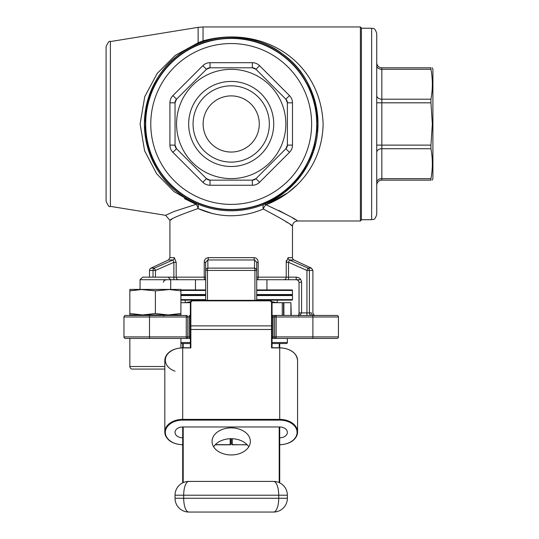 <?xml version="1.0" encoding="UTF-8"?>
<svg xmlns="http://www.w3.org/2000/svg" width="539" height="539" viewBox="0 0 539 539"><rect width="100%" height="100%" fill="white"/><g stroke="black" fill="none" stroke-linecap="round" stroke-linejoin="round"><path stroke-width="0.81" d="M195.462 289.928L195.462 279.714L205.669 279.714L140.059 279.714L140.059 289.416L155.38 290.851L170.695 289.416L170.695 279.714L168.141 277.161L173.881 277.161L173.881 262.325L155.461 270.437L155.461 277.161M140.059 279.714L142.613 277.161L168.141 277.161M190.355 338.438L129.845 338.438L129.845 366.52A2.554 2.554 0 0 0 132.399 369.074L164.819 369.074M180.909 347.81L180.909 338.438M213.653 446.831A19.148 13.542 180 0 1 231.204 438.706A19.148 13.542 180 0 1 248.755 446.831M231.204 427.878A19.148 13.542 0 0 0 212.056 441.414A19.148 13.542 0 0 0 231.204 454.956A19.148 13.542 0 0 0 250.352 441.414A19.148 13.542 0 0 0 231.204 427.878M190.355 343.538L180.909 343.538M286.35 343.538L279.202 343.538L286.35 343.538A1.024 1.024 0 0 0 287.375 342.521L287.375 338.438M171.159 315.456L171.159 314.944M256.732 294.523L292.482 294.523A0.512 0.512 0 0 1 291.97 295.028L256.732 295.028M205.669 295.028L180.909 295.028M291.97 295.028A0.512 0.512 0 0 1 292.482 295.54L256.732 295.54M256.732 299.63L292.482 299.63A0.512 0.512 0 0 1 291.97 300.135L256.732 300.135M205.669 300.135L180.909 300.135M292.482 299.63L292.482 295.54M180.909 289.928L205.669 289.928M256.732 289.928L291.97 289.928A0.512 0.512 0 0 1 292.482 290.433L256.732 290.433M292.482 294.523L292.482 290.433M258.161 262.325C258.006 259.475 256.631 257.918 254.031 257.662A2.554 0.95 90 0 0 254.583 259.973L254.496 268.126L254.583 259.973L256.732 262.325L258.161 262.325L258.161 277.161L286.229 277.161L286.229 262.325L288.069 257.662A2.554 2.372 -90 0 0 289.436 259.973L307.971 268.126L311.427 268.126L312.903 270.437L309.386 270.437L309.386 312.903L311.421 312.903C313.402 313.24 313.402 313.24 311.421 312.903A2.554 2.506 90 0 0 313.927 315.456M311.427 268.126L293.95 259.973A2.554 2.554 0 0 1 292.482 257.662L292.482 226.097C291.383 224.446 281.668 218.76 263.342 209.031C241.304 218.16 219.521 217.999 198.002 208.553C180.066 214.906 170.708 218.847 169.926 220.363L171.84 219.292M298.552 315.955L299.037 312.903L299.037 282.268L301.591 282.268C301.207 279.101 299.408 277.396 296.194 277.161L296.194 279.714L300.135 279.714M376.734 123.97L376.734 214.61C374.214 221.697 373.156 218.679 371.627 219.717L371.627 28.223C373.156 29.261 374.214 26.243 376.734 33.33L376.734 123.97M316.737 123.97A85.533 85.533 0 0 1 231.204 209.503A85.533 85.533 0 0 1 145.671 123.97A85.533 85.533 0 0 1 231.204 38.437A85.533 85.533 0 0 1 316.737 123.97A85.533 85.533 0 0 0 231.204 38.437A85.533 85.533 0 0 0 145.671 123.97M264.09 204.308A5.107 2.527 -112.3 0 1 266.023 204.78C285.677 213.909 296.194 219.312 297.582 220.99C296.261 219.346 285.744 213.943 266.023 204.78A5.107 2.527 112.3 0 0 263.342 209.031A5.107 2.527 67.7 0 1 264.09 204.308L284.72 192.315L301.564 174.811L313.516 151.547L318.01 123.97A86.806 86.806 0 0 1 231.204 210.776A86.806 86.806 0 0 1 144.398 123.97C147.08 162.913 164.691 189.546 197.234 203.857A5.107 2.607 113 0 1 198.002 208.553A5.107 2.715 -103 0 0 196.055 204.348L174.016 191.594L156.654 173.787L144.58 150.765L140.106 123.97L144.755 96.67L157.26 73.331L175.323 55.349L198.13 42.77L203.035 40.856C262.331 24.605 320.725 60.429 323.117 123.97C322.504 164.213 296.315 193.245 266.023 204.78L287.503 192.996M361.413 123.97L361.413 219.966L360.396 220.99L360.396 26.95L361.413 27.974L361.413 123.97M106.095 201.323L106.095 46.617C108.056 42.177 109.484 40.492 110.387 41.57L110.387 206.37C109.484 207.448 108.056 205.763 106.095 201.323M149.498 277.161L149.498 270.437A2.554 2.554 0 0 1 150.974 268.126L154.43 268.126L172.972 259.973L173.881 262.325L176.179 262.325L174.34 257.662A2.554 2.372 90 0 1 172.972 259.973L168.451 259.973L150.974 268.126M266.946 289.928L266.946 279.714M259.286 124.388L259.286 123.552M273.738 123.97A42.534 42.534 0 0 0 231.204 81.436A42.534 42.534 0 0 0 188.67 123.97A42.534 42.534 0 0 0 231.204 166.504A42.534 42.534 0 0 0 273.738 123.97M269.345 123.97A38.141 38.141 0 0 0 231.204 85.829A38.141 38.141 0 0 0 193.056 123.97A38.141 38.141 0 0 0 231.204 162.111A38.141 38.141 0 0 0 269.345 123.97M259.286 123.97A28.082 28.082 0 0 0 231.204 95.888A28.082 28.082 0 0 0 203.115 123.97A28.082 28.082 0 0 0 231.204 152.052A28.082 28.082 0 0 0 259.286 123.97M432.345 67.799L432.905 69.336L432.905 178.604L432.285 180.141M430.944 145.119L432.345 123.97L430.944 102.821L381.841 102.821L381.841 145.119L430.944 145.119L430.944 148.73L381.841 148.73L381.841 178.645L430.944 178.645C432.804 168.673 432.804 158.702 430.944 148.73M430.944 178.645L430.944 180.141C432.804 180.141 432.804 180.141 430.944 180.141L381.841 180.141A5.107 5.107 0 0 0 376.734 185.248L376.734 182.256A5.107 3.611 0 0 1 381.841 178.645L381.841 180.141M285.838 123.97A54.634 54.634 0 0 1 231.204 178.604A54.634 54.634 0 0 1 176.563 123.97A54.634 54.634 0 0 1 231.204 69.336A54.634 54.634 0 0 1 285.838 123.97M175.034 145.119L175.034 102.821A5.107 5.107 0 0 1 176.529 99.21L206.444 69.295A5.107 5.107 0 0 1 210.048 67.799L252.353 67.799A5.107 5.107 0 0 1 255.964 69.295L285.879 99.21A5.107 5.107 0 0 1 287.375 102.821L287.375 145.119A5.107 5.107 0 0 1 285.879 148.73L255.964 178.645A5.107 5.107 0 0 1 252.353 180.141L210.048 180.141A5.107 5.107 0 0 1 206.444 178.645L176.529 148.73A5.107 5.107 0 0 1 175.034 145.119L176.529 148.73A5.107 5.107 0 0 1 175.034 145.119L169.926 145.119A10.214 10.214 0 0 0 172.918 152.342L202.832 182.256A10.214 10.214 0 0 0 210.048 185.248L252.353 185.248A10.214 10.214 0 0 0 259.576 182.256L289.49 152.342A10.214 10.214 0 0 0 292.482 145.119L292.482 102.821A10.214 10.214 0 0 0 289.49 95.598L285.879 99.21A5.107 5.107 0 0 1 287.375 102.821L285.879 99.21M206.444 178.645L210.048 180.141A5.107 5.107 0 0 1 206.444 178.645L202.832 182.256M252.353 180.141L255.964 178.645A5.107 5.107 0 0 1 252.353 180.141L252.353 185.248M285.879 148.73L287.375 145.119A5.107 5.107 0 0 1 285.879 148.73L289.49 152.342M288.23 192.45L296.699 185.234M295.15 219.508L292.643 218.005M288.675 215.715L278.771 210.446M184.446 198.628L196.055 204.348A5.107 1.563 113 0 1 197.234 203.857M110.387 206.37L165.635 215.324L174.023 211.483L196.055 204.348M298.943 315.456L299.158 312.903M168.451 259.973L169.926 257.662L169.926 220.363L165.635 215.324M205.669 300.344L205.669 262.325L207.825 259.973L207.913 268.126L207.825 259.973A2.554 0.95 90 0 0 208.371 257.662C205.77 257.925 204.396 259.481 204.241 262.325L204.51 260.566M125.499 338.438A1.529 1.529 0 0 1 123.97 336.902L186.265 336.902L186.265 316.986L149.498 316.986L149.498 338.438L125.499 338.438A1.529 1.529 0 0 1 123.97 336.902L123.97 316.986A1.529 1.529 0 0 1 125.499 315.456L149.498 315.456L140.059 315.456L140.059 314.944L142.613 314.944L129.845 313.509L129.845 314.944L170.695 314.944L170.695 315.456M273.037 316.993L276.136 316.986L276.136 336.902L312.903 336.902L312.903 316.986L276.136 316.986L276.136 315.456L273.078 315.456L273.078 338.438L336.902 338.438L312.903 338.438L312.903 336.902L338.438 336.902A1.529 1.529 0 0 1 336.902 338.438M272.054 315.456L273.078 315.456M190.355 316.986L189.33 316.986L189.33 315.456L190.355 315.456M129.845 290.851L142.613 289.416L129.845 289.416L129.845 313.509M180.909 290.851L180.909 289.416L168.141 289.416L180.909 290.851L180.909 313.509L168.141 314.944L155.38 313.509L142.613 314.944M168.141 314.944L180.909 314.944L180.909 313.509M155.38 290.851L155.38 313.509M182.694 482.85L182.694 427.333A0.512 0.364 180 0 1 183.206 426.976L279.202 426.976A0.512 0.364 180 0 1 279.714 427.333L279.714 482.85M299.711 315.456L301.591 312.903L306.94 312.903L306.94 270.437L288.52 262.325L288.52 277.161L286.229 277.161A2.554 2.291 90 0 1 283.938 279.714L296.605 279.741L298.249 280.502L299.037 282.268M283.938 279.714L257.042 279.714A2.554 1.125 -90 0 0 258.161 277.161L256.732 277.161M176.179 262.325L176.179 277.161L173.881 277.161L173.881 279.714L178.47 279.714A2.554 2.291 -90 0 1 176.179 277.161L204.241 277.161L204.241 262.325L205.669 262.325M293.95 259.973L289.436 259.973L288.52 262.325L286.229 262.325L286.364 260.546M198.042 208.573L213.127 213.774M284.707 220.835L287.55 222.708M290.406 224.655L292.482 226.097C292.785 222.998 294.489 221.3 297.582 220.99L360.396 220.99M187.801 316.986L189.33 316.986L189.33 338.438L186.265 338.438A1.529 1.529 0 0 0 187.801 336.902L187.801 316.986A1.529 1.529 0 0 0 186.265 315.456L186.265 316.986L187.801 316.986A1.529 1.529 0 0 0 186.265 315.456L149.498 315.456L149.498 316.986L123.97 316.986M272.054 336.902L274.607 336.902L274.607 316.986A1.529 1.529 0 0 1 276.136 315.456L336.902 315.456A1.529 1.529 0 0 1 338.438 316.986L338.438 336.902M336.902 315.456A1.529 1.529 0 0 1 338.438 316.986A1.529 1.529 0 0 0 336.902 315.456A1.529 1.529 0 0 1 338.438 316.986L312.903 316.986L312.903 315.456L317.862 315.456M273.078 338.438L272.054 338.438M376.734 62.692A5.107 5.107 0 0 0 381.841 67.799L430.944 67.799C432.804 67.799 432.804 67.799 430.944 67.799L430.944 69.295L381.841 69.295L381.841 99.21L430.944 99.21C432.804 89.238 432.804 79.267 430.944 69.295M318.01 123.97C315.935 92.243 303.996 68.824 282.187 53.711C264.379 39.313 231.157 32.145 204.598 41.341L199.194 43.282C165.426 57.343 147.16 84.239 144.398 123.97A86.806 86.806 0 0 1 231.204 37.164A86.806 86.806 0 0 1 318.01 123.97A86.806 86.806 0 0 0 231.204 37.164A86.806 86.806 0 0 0 144.398 123.97M110.387 41.57L198.13 27.348L198.13 42.77A5.107 1.442 68.4 0 0 199.194 43.282L204.598 41.341A5.107 2.318 72.2 0 1 203.035 40.856L203.035 26.95L360.396 26.95M255.964 69.295L252.353 67.799A5.107 5.107 0 0 1 255.964 69.295L259.576 65.684A10.214 10.214 0 0 0 252.353 62.692L252.353 67.799M210.048 67.799L206.444 69.295A5.107 5.107 0 0 1 210.048 67.799L210.048 62.692A10.214 10.214 0 0 0 202.832 65.684L206.444 69.295M176.529 99.21L175.034 102.821A5.107 5.107 0 0 1 176.529 99.21L172.918 95.598A10.214 10.214 0 0 0 169.926 102.821L175.034 102.821M376.734 95.598L376.734 102.821L381.841 102.821L381.841 99.21A5.107 3.611 180 0 1 376.734 95.598L376.734 85.829M376.734 145.119L376.734 152.342A5.107 3.611 0 0 1 381.841 148.73L381.841 145.119L376.734 145.119M106.095 71.882L106.095 123.97M430.944 99.21L430.944 102.821M205.669 282.268L205.669 277.161L204.241 277.161A2.554 1.125 -90 0 0 205.366 279.714M256.732 262.325L256.732 300.344M296.201 277.161L298.222 277.531M274.607 336.902A1.529 1.529 0 0 0 276.136 338.438A1.529 1.529 0 0 1 274.607 336.902L276.136 336.902L276.136 338.438M207.913 268.126A2.554 0.741 90 0 0 207.481 270.437L205.669 270.437A2.554 2.331 0 0 1 207.913 268.126L254.496 268.126A2.554 2.331 -0 0 1 256.732 270.437L207.481 270.437L207.481 300.344M309.386 270.437L306.94 270.437L307.971 268.126A2.554 2.446 90 0 1 309.386 270.437A2.554 2.446 90 0 0 307.971 268.126M153.022 277.161L153.022 270.437A2.554 2.446 -90 0 1 154.43 268.126L155.461 270.437L149.498 270.437M256.732 300.176L260.398 300.344M271.757 301.699L276.77 302.642M277.161 302.723L277.161 300.135M185.248 300.135L185.248 302.723M185.409 302.689L190.651 301.699M202.01 300.344L205.669 300.176M190.361 302.689L180.909 302.689M282.268 315.456L282.268 302.689L272.047 302.689M282.268 302.689L283.885 302.689L283.885 315.456M290.905 315.456L290.905 302.689L283.885 302.689M290.905 302.689L291.242 315.456M283.541 302.689L283.541 315.456M178.86 315.456L178.86 314.944M279.202 347.749L279.202 343.538L272.054 343.538M279.714 426.976L279.714 437.803A7.661 5.417 0 0 0 287.375 432.386A7.661 5.417 0 0 0 279.714 426.976L279.714 427.333M279.202 343.538A0.512 0.512 0 0 1 279.714 344.05L279.714 347.898L271.541 347.898L272.054 347.898L271.541 347.898L271.541 329.484L190.86 329.484L190.86 347.898L182.694 347.898L182.694 419.389L279.714 419.389L279.714 347.749C290.649 348.558 296.605 352.816 297.582 360.537A17.875 12.64 180 0 0 279.714 347.898M182.694 426.976L182.694 437.803A7.661 5.417 0 0 1 175.034 432.386A7.661 5.417 0 0 1 182.694 426.976L182.694 427.333M175.034 371.189A17.363 12.276 0 0 1 165.783 357.397A17.363 12.276 0 0 1 182.694 347.898L182.694 344.05A0.512 0.512 0 0 1 183.206 343.538L183.206 347.749M188.818 481.415L273.583 481.415A13.785 13.785 0 0 1 287.375 495.2L287.375 498.265L278.717 498.265L278.717 495.2L183.691 495.2L183.691 498.265L278.717 498.265A13.785 5.134 -90 0 1 273.583 512.05L188.818 512.05A13.785 13.785 0 0 1 175.034 498.265L175.034 495.2A13.785 13.785 0 0 1 188.818 481.415A13.785 13.785 0 0 0 175.034 495.2L183.691 495.2A13.785 5.134 -90 0 1 188.818 481.415M273.583 512.05A13.785 13.785 0 0 0 287.375 498.265A13.785 13.785 0 0 1 273.583 512.05M231.716 438.712L231.716 444.304L231.716 438.712M215.196 444.816L230.18 444.816A0.512 0.512 0 0 0 230.692 444.304L230.692 438.712L230.692 444.304A0.512 0.364 180 0 1 230.18 444.668L215.337 444.668L230.18 444.668L230.18 438.726M190.355 347.749L190.355 302.898A2.554 2.554 0 0 1 192.908 300.344L269.5 300.344A2.554 2.554 0 0 1 272.054 302.898L272.054 347.749M272.054 336.343L272.054 325.873L190.86 325.873L190.86 329.484A0.512 0.364 180 0 0 190.355 329.848M232.221 438.726L232.221 444.668A0.512 0.364 180 0 1 231.716 444.304A0.512 0.512 0 0 0 232.221 444.816L247.064 444.668M168.141 289.416L142.613 289.416M272.983 316.999L272.054 316.986M129.845 366.52L164.819 366.52M180.909 342.521L190.355 342.521M272.054 342.521L287.375 342.521M205.669 295.54L180.909 295.54M180.909 299.63L205.669 299.63M205.669 290.433L180.909 290.433M180.909 294.523L205.669 294.523M288.069 257.662L292.482 257.662M150.779 123.97A80.426 80.426 0 0 0 231.204 204.396A80.426 80.426 0 0 0 311.63 123.97A80.426 80.426 0 0 0 231.204 43.544A80.426 80.426 0 0 0 150.779 123.97M145.415 123.97A85.789 85.789 0 0 0 231.204 209.759A85.789 85.789 0 0 0 316.986 123.97A85.789 85.789 0 0 0 231.204 38.181A85.789 85.789 0 0 0 145.415 123.97M169.926 257.662L174.34 257.662M208.371 257.662L254.031 257.662M187.801 336.902L186.265 336.902L186.265 338.438A1.529 1.529 0 0 0 187.801 336.902L190.355 336.902M183.206 426.976L183.206 482.607M279.202 482.607L278.562 482.344M183.846 482.344L183.206 482.344A0.512 0.364 0 0 0 182.694 482.701M279.714 482.701A0.512 0.364 0 0 0 279.202 482.344L279.202 426.976M254.583 259.973L207.825 259.973M254.92 300.344L254.92 270.437A2.554 0.741 -90 0 0 254.496 268.126M172.918 95.598L202.832 65.684M210.048 62.692L252.353 62.692M259.576 65.684L289.49 95.598M169.926 145.119L169.926 102.821M301.591 282.268L301.591 312.903L299.037 312.903L299.004 313.846M288.52 279.714L288.52 277.161L296.194 277.161M276.136 315.456A1.529 1.529 0 0 0 274.607 316.986M306.94 315.456L306.94 312.903L309.386 312.903A2.554 2.446 -90 0 0 311.825 315.456M176.529 148.73L172.918 152.342M210.048 180.141L210.048 185.248M255.964 178.645L259.576 182.256M292.482 102.821L287.375 102.821M287.375 145.119L292.482 145.119M376.734 65.684A5.107 3.611 180 0 0 381.841 69.295L381.841 67.799M180.141 314.944L180.141 315.456M171.503 314.944L171.503 315.456M178.524 315.456L178.524 314.944M287.375 495.2A13.785 13.785 0 0 0 273.583 481.415A13.785 5.134 -90 0 1 278.717 495.2L287.375 495.2M188.818 512.05A13.785 5.134 -90 0 1 183.691 498.265L175.034 498.265M279.714 420.11L279.714 419.389A17.875 12.64 0 0 1 297.582 432.029A17.875 12.64 0 0 1 279.714 444.668A17.363 12.276 180 0 0 297.077 432.386A17.363 12.276 180 0 0 279.714 420.11L182.694 420.11A17.363 12.276 180 0 0 165.332 432.386A17.363 12.276 180 0 0 182.694 444.668A17.875 12.64 0 0 1 164.819 432.029A17.875 12.64 0 0 1 182.694 419.389L182.694 420.11M164.819 360.537C165.803 352.816 171.759 348.558 182.694 347.749L182.694 347.898A17.875 12.64 180 0 0 164.819 360.537L164.819 432.029C165.803 439.743 171.759 444.008 182.694 444.816M272.054 329.848A0.512 0.364 0 0 0 271.541 329.484L271.541 302.898A2.041 2.041 0 0 0 269.5 300.85L192.908 300.85A2.041 2.041 0 0 0 190.86 302.898L190.86 325.873L190.355 325.873M190.86 302.898L190.355 302.898A2.554 2.554 0 0 1 192.908 300.344L192.908 300.85M269.5 300.85L269.5 300.344A2.554 2.554 0 0 1 272.054 302.898L271.541 302.898M232.221 444.668L247.206 444.816M361.413 219.717L371.627 219.717M314.473 315.558L312.903 313.199L312.903 270.437M198.13 27.348L203.035 26.95M361.413 28.223L371.627 28.223M298.188 280.448L299.037 282.247M163.371 282.254L164.045 280.61L166.207 279.714L164.078 280.576M163.856 315.955L163.506 315.665M297.582 360.537L297.582 432.029C296.605 439.743 290.649 444.008 279.714 444.816M279.714 347.749L271.905 347.749M190.503 347.749L182.694 347.749"/></g></svg>
